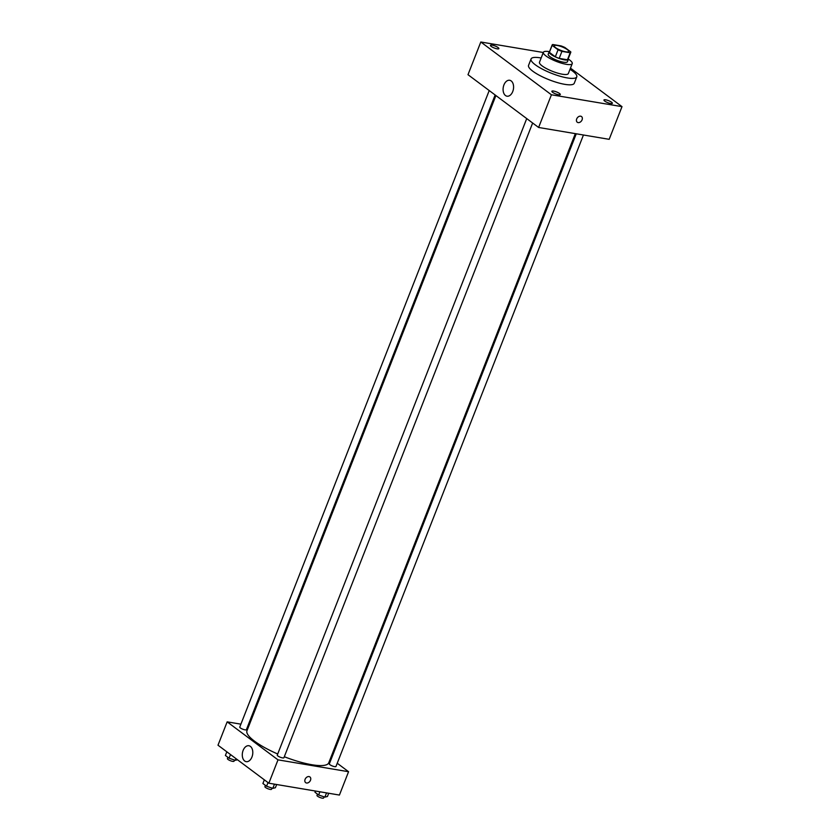 <?xml version="1.0" encoding="UTF-8"?>
<svg xmlns="http://www.w3.org/2000/svg" width="840" height="840" viewBox="0 0 840 840"><rect width="100%" height="100%" fill="white"/><g stroke="black" fill="none" stroke-linecap="round" stroke-linejoin="round"><path stroke-width="1.26" d="M557.225 45.465A7.749 1.859 -158.6 0 1 565.068 48.227A7.749 1.859 -158.6 0 1 568.68 51.461A7.749 1.859 -158.6 0 1 560.784 50.368A7.749 1.859 -158.6 0 1 554.253 45.812A7.749 1.859 -158.6 0 1 557.225 45.465M552.122 45.339L558.065 49.791A10.006 2.405 -158.6 0 0 561.928 51.377L570.182 52.763A10.006 2.405 -158.6 0 0 570.78 52.29A10.006 2.405 -158.6 0 0 570.812 51.923L564.869 47.481A10.006 2.405 -158.6 0 0 561.005 45.896L552.751 44.51A10.006 2.405 -158.6 0 0 552.153 44.982A10.006 2.405 -158.6 0 0 552.122 45.339L549.381 52.343L555.324 56.795L558.065 49.791M570.78 52.29L568.04 59.294A10.006 2.405 -158.6 0 1 567.441 59.766L570.182 52.763M555.324 56.795A10.006 2.405 -158.6 0 0 559.188 58.38L567.441 59.766M549.381 52.343A10.006 2.405 -158.6 0 1 549.402 51.986L552.153 44.982M549.633 51.408A10.332 2.489 21.4 0 0 549.098 51.87A10.332 2.489 21.4 0 0 557.812 57.95A10.332 2.489 21.4 0 0 568.344 59.409A10.332 2.489 21.4 0 0 568.26 58.706M568.344 59.409L567.43 61.751A10.332 2.489 -158.6 0 1 556.899 60.291A10.332 2.489 -158.6 0 1 548.184 54.201L549.098 51.87M559.188 58.38L561.928 51.377M549.266 51.629A15.498 3.728 21.4 0 0 543.375 52.322A15.498 3.728 21.4 0 0 556.448 61.446A15.498 3.728 21.4 0 0 572.24 63.63A15.498 3.728 21.4 0 0 569.573 59.955A15.498 3.728 21.4 0 0 568.386 59.126M543.375 52.322L539.48 62.244A15.498 3.728 21.4 0 0 552.562 71.368A15.498 3.728 21.4 0 0 568.344 73.552L572.24 63.63M541.149 57.981A24.549 5.901 21.4 0 0 531.069 58.947A24.549 5.901 21.4 0 0 551.764 73.395A24.549 5.901 21.4 0 0 576.765 76.85A24.549 5.901 21.4 0 0 572.544 71.033A24.549 5.901 21.4 0 0 570.014 69.3M576.765 76.85L574.255 83.276A24.549 5.901 -158.6 0 1 549.245 79.811A24.549 5.901 -158.6 0 1 528.549 65.362L531.069 58.947M552.647 92.327A4.526 1.092 -158.6 0 1 551.87 91.255A4.526 1.092 -158.6 0 1 556.479 91.896A4.526 1.092 -158.6 0 1 560.301 94.552A4.526 1.092 -158.6 0 1 557.193 94.437A4.526 1.092 -158.6 0 1 552.647 92.327M491.211 46.41A4.526 1.092 -158.6 0 1 490.434 45.339A4.526 1.092 -158.6 0 1 495.044 45.969A4.526 1.092 -158.6 0 1 498.866 48.636A4.526 1.092 -158.6 0 1 495.757 48.51A4.526 1.092 -158.6 0 1 491.211 46.41M542.546 54.422A4.526 1.092 -158.6 0 1 542.504 54.086A4.526 1.092 -158.6 0 1 542.766 53.876M604.716 101.073A4.526 1.092 -158.6 0 1 603.939 100.002A4.526 1.092 -158.6 0 1 608.549 100.642A4.526 1.092 -158.6 0 1 612.371 103.309A4.526 1.092 -158.6 0 1 609.263 103.183A4.526 1.092 -158.6 0 1 604.716 101.073M543.301 52.5L480.806 42L551.418 94.784L621.999 106.638L570.476 68.135M480.806 42L467.995 74.686L538.608 127.47L551.418 94.784M505.481 95.529A8.075 5.155 99.5 0 1 503.528 86.132A8.075 5.155 99.5 0 1 509.67 80.273A8.075 5.155 99.5 0 1 513.418 89.093A8.075 5.155 99.5 0 1 507.003 96.201A8.075 5.155 99.5 0 1 505.481 95.529M538.608 127.47L609.178 139.325L621.999 106.638M580.65 116.183A3.549 2.594 -53.2 0 1 581.511 116.54A3.549 2.594 -53.2 0 1 581.469 120.939A3.549 2.594 -53.2 0 1 577.259 122.231A3.549 2.594 -53.2 0 1 576.965 118.367A3.549 2.594 -53.2 0 1 580.65 116.183M581.511 116.54A3.549 2.594 -53.2 0 1 581.469 120.939A3.549 2.594 -53.2 0 1 577.259 122.231M575.327 133.633L328.755 762.815A43.922 10.553 -158.6 0 1 284.298 756.725M277.704 754.005A43.922 10.553 -158.6 0 1 246.971 730.758L495.905 95.55M489.216 90.552L239.757 727.094A3.57 0.861 21.4 0 0 241.416 728.585A3.57 0.861 21.4 0 0 245.028 729.845A3.57 0.861 21.4 0 0 246.393 729.687L495.138 94.973M583.443 134.999L335.969 766.479A3.57 0.861 -158.6 0 1 332.336 765.975A3.57 0.861 -158.6 0 1 329.332 763.875L576.261 133.791M532.644 123.008L283.909 757.732A3.57 0.861 -158.6 0 1 280.276 757.228A3.57 0.861 -158.6 0 1 277.263 755.129L526.722 118.587M240.902 724.164L227.157 721.854L277.998 759.853L348.569 771.719L337.239 763.245M331.317 758.814L330.55 758.247M249.018 725.529L248.084 725.372M227.157 721.854L218.001 745.206L268.853 783.206L339.423 795.06L348.569 771.719M268.853 783.206L277.998 759.853M243.128 750.393A8.075 5.155 99.5 0 1 248.882 745.731A8.075 5.155 99.5 0 1 252.63 754.551A8.075 5.155 99.5 0 1 246.204 761.659A8.075 5.155 99.5 0 1 243.128 750.393M309.057 776.58A3.549 2.594 -53.2 0 1 309.918 776.948A3.549 2.594 -53.2 0 1 309.876 781.347A3.549 2.594 -53.2 0 1 305.666 782.639A3.549 2.594 -53.2 0 1 305.371 778.775A3.549 2.594 -53.2 0 1 309.057 776.58M309.918 776.948A3.549 2.594 -53.2 0 1 309.876 781.347A3.549 2.594 -53.2 0 1 305.666 782.639M226.832 751.8L225.393 755.465L229.058 758.205L235.305 760.316L237.51 759.78M235.305 760.316L235.966 758.625M229.058 758.205L230.496 754.541M234.497 760.043L234.045 761.219A3.57 0.861 -158.6 0 1 230.412 760.715A3.57 0.861 -158.6 0 1 227.399 758.615L227.903 757.344M264.338 779.835L262.899 783.5L266.574 786.24L272.822 788.361L275.394 787.731L276.654 784.518M272.822 788.361L274.47 784.15M266.574 786.24L268.012 782.575M272.013 788.088L271.551 789.254A3.57 0.861 -158.6 0 1 267.918 788.75A3.57 0.861 -158.6 0 1 264.915 786.65L265.409 785.379M315.441 791.038L314.969 792.256L318.644 794.997L324.881 797.107L327.464 796.477L328.713 793.264M324.881 797.107L326.529 792.897M318.644 794.997L319.893 791.784M324.072 796.835L323.62 798A3.57 0.861 -158.6 0 1 319.988 797.496A3.57 0.861 -158.6 0 1 316.985 795.396L317.478 794.125"/></g></svg>
